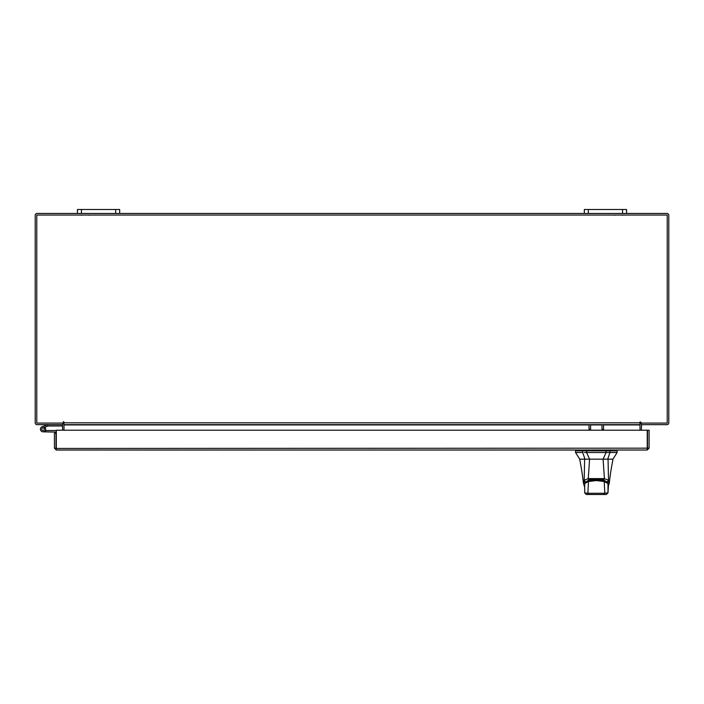 <?xml version="1.0" encoding="UTF-8"?>
<svg xmlns="http://www.w3.org/2000/svg" width="704" height="704" viewBox="0 0 704 704"><rect width="100%" height="100%" fill="white"/><g stroke="black" fill="none" stroke-linecap="round" stroke-linejoin="round"><path stroke-width="1.06" d="M41.826 429.634A1.32 1.32 0 0 1 42.618 427.944L47.951 425.999L47.494 424.758L42.161 426.703A2.64 2.64 0 0 0 40.586 430.082A2.64 2.64 0 0 0 43.965 431.666A2.64 2.64 0 0 0 44.933 427.31L44 428.252A1.32 1.32 0 0 1 43.516 430.426A1.32 1.32 0 0 1 41.747 429.185M42.134 430.118A1.32 1.32 0 0 0 44.308 428.727M47.951 425.999L62.665 425.982M48.039 424.662A1.593 1.593 0 0 0 47.494 424.758M44.387 429.185A1.32 1.32 0 0 0 42.618 427.944M40.427 429.185A2.64 2.64 0 0 0 43.067 431.825L56.012 432.098L56.012 433.233L54.437 433.233L54.437 448.166L56.285 450.023L56.311 430.214L647.214 430.214L647.24 450.023L56.285 450.023L56.285 448.448L647.214 448.166L647.24 450.023L649.088 448.166L647.513 448.166L647.513 430.214L649.088 430.214L649.088 448.166M45.382 430.452A2.64 2.64 0 0 0 44.766 427.161M56.311 430.61A1.593 1.593 0 0 0 55.739 430.505L45.707 430.505L45.707 431.825M622.547 213.462L622.547 209.493L626.56 209.493L626.56 213.462L584.32 213.462L584.32 209.493L588.333 209.493L588.333 213.462M622.547 209.493L588.333 209.493M115.667 213.462L115.667 209.493L119.68 209.493L119.68 213.462L77.44 213.462L77.44 209.493L81.453 209.493L81.453 213.462M115.667 209.493L81.453 209.493M596.341 459.166L589.565 459.166L586.608 452.514L609.954 452.514L606.074 452.514L603.117 459.166L596.341 459.166M582.718 450.85L582.718 452.514L575.555 452.514L575.555 450.85L586.608 450.85L586.608 452.514L584.434 452.514M617.126 452.514L609.954 452.514L609.954 450.85L617.126 450.85L617.126 452.514L612.973 459.166L579.709 459.166L575.555 452.514M606.654 459.166L607.71 459.166L609.954 452.514M582.718 452.514L584.971 459.166L589.565 459.166L584.971 459.166M609.954 450.85L586.608 450.85M603.117 459.166L607.358 459.166M584.663 483.349L584.883 482.583L588.606 480.198L588.606 479.362M588.606 480.198L604.076 480.198L607.798 482.583L608.01 483.349M604.076 480.198L604.076 479.362M603.742 480.454L594.299 479.556L588.958 480.445L588.474 481.501L596.341 480.559L604.208 481.501L603.97 480.436L607.966 483.208L608.388 486.473L607.966 483.217M584.294 486.473L584.716 483.19L584.698 492.862L584.672 483.542L588.474 481.501L587.866 493.275L604.806 493.275L604.208 481.501L608.001 483.542L607.983 492.862L608.388 486.473M584.716 483.208L588.94 480.454M584.681 492.879L586.344 494.507L584.698 492.862L587.866 493.275L589.028 494.507L603.654 494.507L604.806 493.275L607.983 492.862L606.32 494.507L603.654 494.507M586.362 494.507L589.028 494.507M609.62 450.85L609.62 450.023L605.959 450.023L605.959 450.85M585.165 481.598L584.17 480.322L584.628 459.166M579.709 459.166C580.826 465.837 581.777 469.154 583.449 483.375L584.17 480.322M584.17 480.269L588.262 478.606L589.591 459.166M588.262 478.606L604.419 478.623L603.082 459.166M604.419 478.606L608.511 480.269L608.054 459.166M608.511 480.269L609.233 483.375L608.414 485.786M604.419 478.623L603.522 479.662L596.341 478.755L589.151 479.662L588.262 478.623M607.517 481.598L608.511 480.322M590.603 424.662L590.603 429.308L589.028 429.308L589.028 424.662M603.557 424.662L603.557 429.308L601.982 429.308L601.982 424.662M54.437 448.166L56.285 448.448M56.012 448.166L56.012 433.233M62.392 424.662L62.665 430.214M641.335 430.214L641.608 424.662M626.56 213.462L666.952 213.462A1.848 1.848 0 0 1 668.8 215.318L668.8 422.814A1.848 1.848 0 0 1 666.952 424.662L641.335 424.662L641.335 423.086A1.848 1.848 0 0 0 640.015 423.993M63.985 423.993A1.848 1.848 0 0 0 62.665 423.104L62.665 424.662L37.048 424.662A1.848 1.848 0 0 1 35.2 422.814L35.2 215.318A1.848 1.848 0 0 1 37.048 213.462L77.44 213.462M584.32 213.462L119.68 213.462M640.807 422.022L640.015 422.022L640.015 424.662L63.985 424.662L63.589 421.626L63.193 423.086L36.775 423.086L36.775 215.046L667.225 215.046L667.225 423.086L640.807 423.086L640.807 422.022L640.015 422.022M603.557 424.934L640.015 424.934L640.015 430.214M63.985 430.214L63.985 424.934L589.028 424.934M63.985 422.022L63.193 422.022M606.074 452.514L606.074 450.85M584.883 482.583L584.883 481.747M607.798 481.747L607.798 482.583M583.062 450.023L583.062 450.85M586.714 450.023L586.714 450.85M590.603 424.934L601.982 424.934M63.985 422.814L640.015 422.814M622.653 215.274L622.213 215.046M614.627 215.274L615.067 215.046M89.373 215.274L88.933 215.046L89.373 215.274M81.347 215.274L81.787 215.046L81.347 215.274M588.711 480.436L596.385 479.442L603.97 480.436M608.001 492.879L606.338 494.507M575.969 450.85L575.969 450.023M616.713 450.85L616.713 450.023M612.973 459.166C611.846 465.837 610.905 469.154 609.233 483.375M584.258 485.778L583.449 483.366"/></g></svg>
